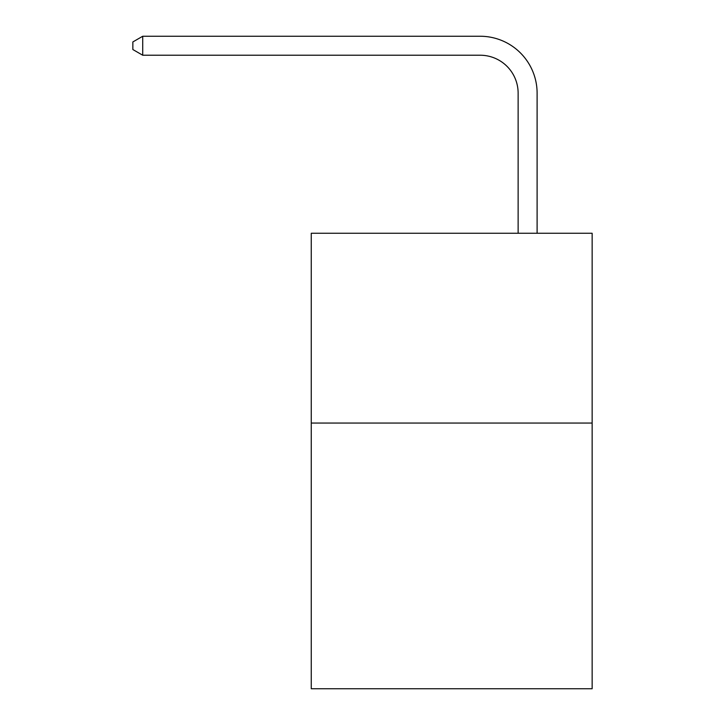 <?xml version="1.0" encoding="UTF-8"?>
<svg xmlns="http://www.w3.org/2000/svg" width="725" height="725" viewBox="0 0 725 725"><rect width="100%" height="100%" fill="white"/><g stroke="black" fill="none" stroke-linecap="round" stroke-linejoin="round"><path stroke-width="1.09" d="M592.144 423.047L592.144 688.75L311.261 688.75L311.261 233.251L592.144 233.251L592.144 423.047L311.261 423.047M518.13 233.251L518.13 93.19A37.954 37.954 128.6 0 0 480.168 55.227L142.725 55.227L132.856 49.536L132.856 41.941L142.725 36.25L480.168 36.25A56.94 56.94 -51.4 0 1 537.107 93.19L537.107 233.251M518.13 93.19A37.954 37.954 128.6 0 0 480.168 55.227A37.954 37.954 128.6 0 1 518.13 93.19A37.954 37.954 128.6 0 0 480.168 55.227A37.954 37.954 128.6 0 1 518.13 93.19A37.954 37.954 128.6 0 0 480.168 55.227A37.954 37.954 128.6 0 1 518.13 93.19A37.954 37.954 128.6 0 0 480.168 55.227A37.954 37.954 128.6 0 1 518.13 93.19A37.954 37.954 128.6 0 0 480.168 55.227A37.954 37.954 128.6 0 1 518.13 93.19A37.954 37.954 128.6 0 0 480.168 55.227A37.954 37.954 128.6 0 1 518.13 93.19A37.954 37.954 128.6 0 0 480.168 55.227A37.954 37.954 128.6 0 1 518.13 93.19A37.954 37.954 128.6 0 0 480.168 55.227M142.725 55.227L142.725 36.25L480.168 36.25"/></g></svg>
